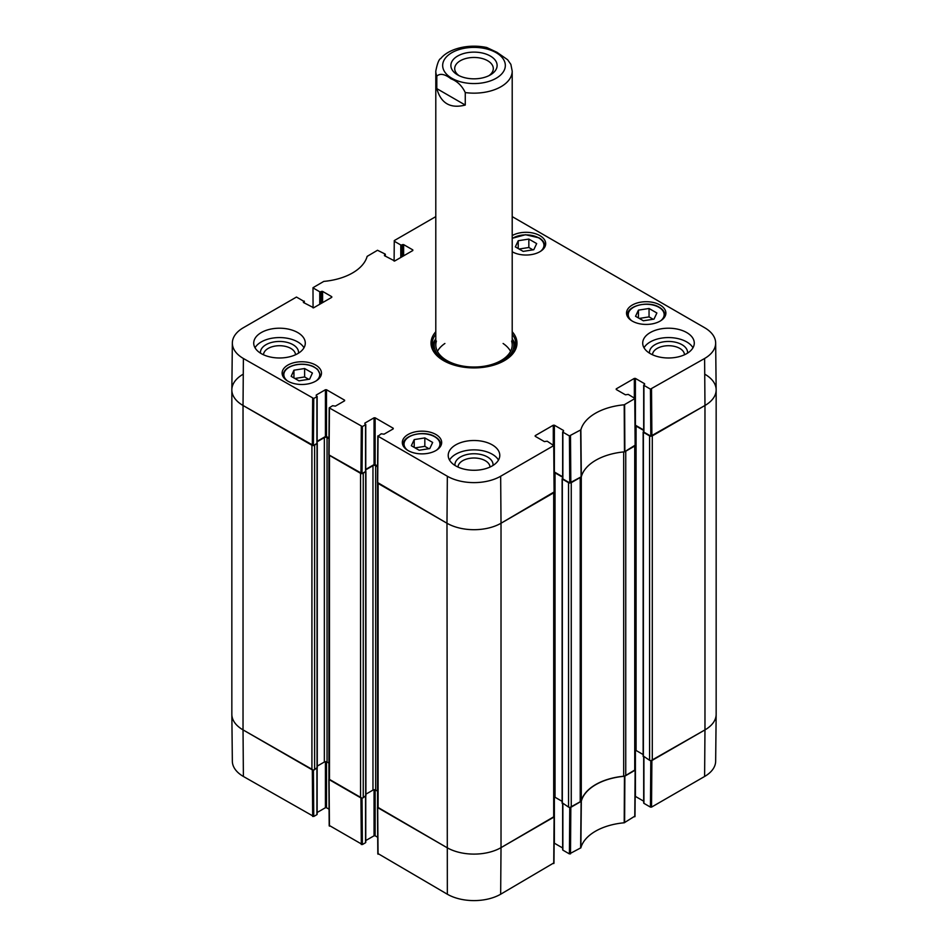 <?xml version="1.0" encoding="UTF-8"?>
<svg xmlns="http://www.w3.org/2000/svg" width="948" height="948" viewBox="0 0 948 948"><rect width="100%" height="100%" fill="white"/><g stroke="black" fill="none" stroke-linecap="round" stroke-linejoin="round"><path stroke-width="1.42" d="M634.733 770.44L625.751 775.618L625.751 451.212L634.733 446.034L634.733 770.44A1.908 1.102 -0 0 0 635.29 769.658L635.29 445.667M623.677 451.923L623.677 776.234A3.816 2.204 -0 0 0 625.751 775.618M623.677 776.234A51.571 29.779 -0 0 0 581.29 800.705L581.29 476.82M581.29 476.299A3.816 2.204 180 0 1 580.223 477.496L580.223 801.901A3.816 2.204 -0 0 0 581.29 800.705M580.223 801.901L571.253 807.092L571.253 482.686L580.223 477.496M569.985 483.006A1.908 1.102 180 0 1 568.551 482.686L568.551 807.092A1.908 1.102 -0 0 0 571.253 807.092M568.551 807.092L562.33 802.873M562.117 801.344L555.042 797.268A1.908 1.102 -0 0 0 554.248 796.984M553.691 817.223L501.018 847.642L501.018 523.237A38.204 22.053 180 0 1 446.982 523.237A38.204 22.053 0 0 0 501.018 523.237L553.691 492.818L553.691 817.223A1.908 1.102 -0 0 0 554.248 816.441L554.248 492.462M554.248 816.501L501.018 847.642A38.204 22.053 180 0 1 446.982 847.642L378.098 807.874L378.098 483.468L446.982 523.237L447.338 476.24L378.051 436.234L381.203 433.793L384.047 434.184L393.23 428.875M377.541 483.101L377.541 807.092A1.908 1.102 -0 0 0 378.098 807.874M377.541 791.165L375.669 790.087A1.908 1.102 -0 0 0 372.967 790.087L365.904 794.175M365.679 795.704L363.25 797.73L363.25 473.325A1.908 1.102 180 0 1 361.816 473.644M360.548 797.73L329.477 779.801L329.477 455.396L360.548 473.325L360.548 797.73A1.908 1.102 -0 0 0 363.25 797.73M328.92 455.028L328.92 779.019A1.908 1.102 -0 0 0 329.477 779.801M328.92 763.093L327.048 762.014A1.908 1.102 -0 0 0 324.346 762.014L317.272 766.103M317.047 767.631L314.618 769.658L314.618 445.252A1.908 1.102 180 0 1 313.184 445.572M313.752 398.492L316.916 396.667L316.916 443.463L313.409 445.489L313.752 398.492L243.387 358.486A37.707 21.768 180 0 1 232.343 342.963L231.845 389.746A38.204 22.053 0 0 0 243.032 405.483L311.916 445.252L311.916 769.658A1.908 1.102 -0 0 0 314.618 769.658M311.916 769.658L243.032 729.889A38.204 22.053 180 0 1 231.845 714.294L231.845 389.889A38.204 22.053 180 0 1 243.032 374.294M704.968 374.294A38.204 22.053 180 0 1 716.155 389.889L716.155 714.294A38.204 22.053 180 0 1 704.968 729.889L652.295 760.296L652.295 435.89L704.968 405.483A38.204 22.053 0 0 0 716.155 389.746L715.657 342.963A37.707 21.768 180 0 1 704.613 358.486L650.447 389.13L650.802 436.127L704.968 405.483L704.613 358.486M643.692 431.506L643.372 432.312L649.593 435.89L649.593 760.296A1.908 1.102 -0 0 0 652.295 760.296M649.593 760.296L643.372 756.089M643.147 754.561L636.084 750.472A1.908 1.102 -0 0 0 635.29 750.2M562.65 478.29L562.33 479.096L568.551 482.686M635.207 425.782A1.908 1.102 180 0 1 636.084 426.067L643.692 430.463M651.027 436.222A1.908 1.102 180 0 1 649.593 435.89M716.155 389.889A38.204 22.053 180 0 1 704.968 405.483L704.968 729.889L651.027 760.628M313.184 769.977L243.032 729.889L243.032 405.483A38.204 22.053 180 0 1 231.845 389.889M314.618 445.252L317.106 443.261M317.142 441.768L324.346 437.609A1.908 1.102 180 0 1 327.048 437.609L328.968 438.723M363.25 473.325L365.738 471.334M365.762 469.841L372.967 465.681A1.908 1.102 180 0 1 375.669 465.681L377.588 466.795M554.165 472.566A1.908 1.102 180 0 1 555.042 472.862L562.65 477.247M459.116 75.698A19.304 11.151 180 0 1 454.696 68.6A19.304 11.151 180 0 1 474 57.461A19.304 11.151 180 0 1 493.304 68.6A19.304 11.151 180 0 1 488.884 75.698M457.647 74.916A23.119 13.355 0 0 0 490.353 74.916A23.119 13.355 0 0 0 490.353 56.039A23.119 13.355 0 0 0 457.647 56.039A23.119 13.355 0 0 0 457.647 74.916L457.647 74.928M436.803 88.614L436.803 76.136C440.062 73.115 444.813 74.003 451.035 78.814C457.268 81.208 462.008 85.782 465.267 92.572L465.267 105.05L436.803 88.614C440.939 103.368 450.419 108.854 465.267 105.05M465.267 92.572A38.204 22.053 180 0 0 501.018 86.695A38.204 22.053 180 0 0 512.204 71.1L510.865 64.369L507.618 59.736L496.965 52.306L486.762 47.507M569.76 807.412L569.404 853.911L580.863 847.808A52.069 30.063 180 0 1 624.211 822.781L634.793 816.169M569.404 853.911L562.875 850.131L562.875 803.809M562.875 849.515L562.875 850.131M562.65 847.974L554.367 843.199L554.367 797.007M378.051 853.603L447.338 894.225A37.707 21.768 0 0 0 500.663 894.225L553.75 862.953M377.695 837.274L375.135 835.792L375.135 789.874M374.045 789.779L374.045 835.792L375.135 835.792M374.045 835.792L365.762 840.568M365.537 796.403L365.537 842.108M365.537 842.725L362.385 844.55L362.029 798.05M329.418 825.53L362.385 844.55M329.075 809.201L326.503 807.72L326.503 761.801M325.425 761.706L325.425 807.72L326.503 807.72M325.425 807.72L317.142 812.495M316.916 768.33L316.916 814.036M316.916 814.652L313.752 816.477L313.409 769.977M243.387 776.471L243.032 729.889A38.204 22.053 180 0 1 231.845 714.425L232.343 761.22A37.707 21.768 0 0 0 243.387 776.471L313.752 816.477M704.613 776.471A37.707 21.768 0 0 0 715.657 761.22L716.155 714.425A38.204 22.053 180 0 1 704.968 729.889L704.613 776.471L651.537 807.115L651.88 760.533M650.802 760.616L650.447 807.115L651.537 807.115M650.447 807.115L643.917 803.347L643.917 757.025M643.917 802.719L643.917 803.347M643.692 801.19L635.409 796.403L635.409 750.224M635.29 769.705L624.448 776.258A51.571 29.779 0 0 0 581.325 801.155L569.985 807.412M361.816 798.05L328.92 779.066M500.663 894.225L501.018 847.642A38.204 22.053 180 0 1 446.982 847.642L377.541 807.139M313.065 307.899L312.994 287.694L323.789 281.402A52.069 30.063 0 0 0 367.137 256.375L377.505 250.272L385.125 254.04L385.125 256.067M313.219 288.014L319.749 291.783L319.749 304.261M320.827 303.644L320.827 291.783L319.749 291.783M320.827 291.783L321.502 291.392L321.502 303.253M322.593 302.625L322.593 291.392L321.502 291.392M322.593 291.392L331.776 296.7M331.776 297.328L313.67 307.768L303.407 302.471M303.407 301.843L304.083 301.452L304.083 302.862M232.343 342.963A37.707 21.768 180 0 1 243.387 327.7L296.463 297.056L304.083 301.452M316.241 395.66L316.916 396.667M316.241 395.032L325.425 389.735L325.425 436.518L326.503 436.518L326.503 389.735L325.425 389.735M326.503 389.735L344.61 400.175M344.61 400.803L335.414 406.111L332.582 405.72L329.205 407.853L328.849 454.839L362.029 473.562L362.385 426.564L329.205 407.853M362.385 426.564L365.537 424.74L365.537 470.907M364.861 423.732L365.537 424.74M364.861 423.104L374.045 417.807L374.045 464.591L375.135 464.591L375.135 417.807L374.045 417.807M375.135 417.807L393.23 428.247M535.182 436.281L544.365 441.59L547.209 441.199L553.739 445.596L500.663 476.24A37.707 21.768 180 0 1 447.338 476.24M535.182 435.665L553.288 425.214L553.288 444.707M562.65 476.785L554.367 471.997L554.367 425.214L553.288 425.214M554.367 425.214L563.55 430.511M563.55 431.139L562.875 432.146L569.404 435.926L569.76 482.923L581.325 476.749A51.571 29.779 180 0 1 624.448 451.852L635.136 445.181M616.224 389.498L625.407 394.795L628.251 394.404L635.006 398.492L624.211 404.796A52.069 30.063 0 0 0 580.863 429.823L569.404 435.926M616.224 388.87L634.331 378.418L634.331 397.923M643.692 430.001L635.409 425.214L635.409 378.418L634.331 378.418M635.409 378.418L644.593 383.727M644.593 384.355L643.917 385.362L650.447 389.13M512.204 216.618L704.613 327.7A37.707 21.768 180 0 1 715.657 342.963M394.107 261.115L394.261 240.602L435.796 216.618M394.261 241.219L400.791 244.999L400.791 257.477M401.869 256.849L401.869 244.999L400.791 244.999M401.869 244.999L402.545 244.608L402.545 256.458M403.635 255.842L403.635 244.608L402.545 244.608M403.635 244.608L412.818 249.905M412.818 250.533L394.712 260.984L384.45 255.676M384.45 255.059L385.125 254.668M632.304 321.111A19.671 11.364 180 0 1 626.533 313.077A19.671 11.364 180 0 1 646.216 301.713A19.671 11.364 180 0 1 665.887 313.077A19.671 11.364 180 0 1 653.741 323.564A19.671 11.364 180 0 1 632.304 321.111M408.09 450.561A19.671 11.364 180 0 1 402.319 442.526A19.671 11.364 180 0 1 422.002 431.162A19.671 11.364 180 0 1 441.673 442.526A19.671 11.364 180 0 1 429.527 453.014A19.671 11.364 180 0 1 408.09 450.561M287.872 381.155A19.671 11.364 180 0 1 282.113 373.121A19.671 11.364 180 0 1 301.784 361.757A19.671 11.364 180 0 1 321.467 373.121A19.671 11.364 180 0 1 309.321 383.62A19.671 11.364 180 0 1 287.872 381.155M512.204 235.578A19.671 11.364 180 0 1 533.606 233.196A19.671 11.364 180 0 1 545.681 243.672A19.671 11.364 180 0 1 533.606 254.147A19.671 11.364 180 0 1 512.204 251.765M650.269 353.628A25.786 14.884 180 0 1 642.708 343.093A25.786 14.884 180 0 1 668.494 328.209A25.786 14.884 180 0 1 694.28 343.093A25.786 14.884 180 0 1 678.365 356.851A25.786 14.884 180 0 1 650.269 353.628M455.763 465.918A25.786 14.884 180 0 1 448.214 455.396A25.786 14.884 180 0 1 474 440.5A25.786 14.884 180 0 1 499.786 455.396A25.786 14.884 180 0 1 483.871 469.142A25.786 14.884 180 0 1 455.763 465.918M261.269 353.628A25.786 14.884 180 0 1 253.72 343.093A25.786 14.884 180 0 1 279.506 328.209A25.786 14.884 180 0 1 305.292 343.093A25.786 14.884 180 0 1 289.365 356.851A25.786 14.884 180 0 1 261.269 353.628M435.796 331.729A42.98 24.814 0 0 0 443.605 360.643A42.98 24.814 0 0 0 504.395 360.643A42.98 24.814 0 0 0 512.204 331.729M515.333 246.871L518.224 240.733L528.842 239.074L536.675 243.589L533.783 249.727L523.166 251.386L515.333 246.871M298.952 380.835L291.166 376.344L293.939 370.194L304.628 368.523L312.413 373.014L309.629 379.164L298.952 380.835M411.325 445.726L414.217 439.588L424.834 437.929L432.667 442.443L429.776 448.582L419.158 450.241L411.325 445.726M635.539 316.276L638.431 310.138L649.048 308.479L656.881 312.994L653.99 319.132L643.372 320.791L635.539 316.276M650.802 436.127L643.917 432.158L643.917 385.362M643.917 431.53L643.917 432.158M569.76 482.923L562.875 478.941L562.875 432.146M562.875 478.313L562.875 478.941M500.663 476.24L501.018 523.237L554.094 491.965M377.695 482.603L446.982 523.237L447.338 894.225M377.6 466.013L375.135 464.591M374.045 464.591L365.762 469.379M365.537 471.535L362.029 473.562M328.98 437.94L326.503 436.518M325.425 436.518L317.142 441.306M316.916 443.463L316.916 442.834M243.387 358.486L243.032 405.483L313.409 445.489M518.224 240.733L518.224 248.542M532.93 249.857L528.842 247.499L519.066 249.028M528.842 239.074L528.842 247.499M638.431 310.138L638.431 317.936M653.148 319.263L649.048 316.893L639.284 318.433M649.048 308.479L649.048 316.893M414.217 439.588L414.217 447.385M428.934 448.712L424.834 446.342L415.07 447.883M424.834 437.929L424.834 446.342M308.716 379.307L304.628 376.949L294.852 378.477M304.628 368.523L304.628 376.949M293.939 370.194L293.939 377.944M435.31 339.538A41.831 24.15 0 0 0 432.359 346.376M515.641 346.376A41.831 24.15 0 0 0 512.69 339.538M435.796 338.495A39.852 23.013 0 0 0 434.776 340.984A39.852 23.013 0 0 0 458.749 366.295M489.251 366.295A39.852 23.013 0 0 0 513.224 340.984A39.852 23.013 0 0 0 512.204 338.495M436.4 341.079A38.204 22.053 0 0 0 474 367.03A38.204 22.053 0 0 0 511.6 341.079M444.896 343.484A38.204 22.053 0 0 0 437.443 351.376M510.557 351.376A38.204 22.053 0 0 0 503.104 343.484M687.513 353.154A19.055 10.997 0 0 0 681.968 344.681A19.055 10.997 0 0 0 660.649 342.429A19.055 10.997 0 0 0 649.487 353.154M652.497 354.777A15.998 9.243 180 0 1 662.522 346.387A15.998 9.243 180 0 1 679.811 348.414A15.998 9.243 180 0 1 684.492 354.777M692.976 347.774A25.786 14.884 0 0 0 668.494 337.571A25.786 14.884 0 0 0 644.012 347.774M298.513 353.154A19.055 10.997 0 0 0 292.979 344.681A19.055 10.997 0 0 0 271.649 342.429A19.055 10.997 0 0 0 260.487 353.154M263.508 354.777A15.998 9.243 180 0 1 273.522 346.387A15.998 9.243 180 0 1 290.811 348.414A15.998 9.243 180 0 1 295.503 354.777M303.988 347.774A25.786 14.884 0 0 0 279.506 337.571A25.786 14.884 0 0 0 255.024 347.774M493.019 465.444A19.055 10.997 0 0 0 487.473 456.972A19.055 10.997 0 0 0 466.155 454.72A19.055 10.997 0 0 0 454.981 465.444M458.002 467.068A15.998 9.243 180 0 1 468.016 458.678A15.998 9.243 180 0 1 485.317 460.716A15.998 9.243 180 0 1 489.998 467.068M498.482 460.064A25.786 14.884 0 0 0 474 449.862A25.786 14.884 0 0 0 449.518 460.064M512.204 334.194A41.831 24.15 180 0 1 515.831 344.029A41.831 24.15 180 0 1 503.981 360.88M444.019 360.88A41.831 24.15 180 0 1 432.17 344.029A41.831 24.15 180 0 1 435.796 334.194M562.33 803.501L562.33 479.096M317.047 768.259L317.047 443.854M365.679 796.332L365.679 471.926M375.669 790.087L375.669 465.681M372.967 790.087L372.967 465.681M324.346 762.014L324.346 437.609M327.048 762.014L327.048 437.609M643.372 756.717L643.372 432.312M555.042 797.268L555.042 472.862M636.084 750.472L636.084 426.067M496.148 78.269A31.331 18.083 180 0 1 448.155 75.698A31.331 18.083 180 0 1 461.356 48.929A31.331 18.083 180 0 1 504.502 61.347A31.331 18.083 180 0 1 496.148 78.269M436.803 76.136A38.204 22.053 180 0 1 435.796 71.1L435.796 344.965M624.448 776.258L624.211 822.781M624.625 822.651L624.862 776.128M580.863 847.808L581.325 801.155M581.112 801.392L580.638 848.045M635.136 770.203L634.781 816.785M570.495 853.911L570.838 807.329M554.094 816.998L553.739 863.581M378.051 854.219L377.695 807.637M360.951 797.967L361.306 844.55M312.319 769.895L312.674 816.477M329.43 826.146L329.075 779.564M512.204 238.6A17.953 10.369 180 0 1 538.701 237.901A17.953 10.369 180 0 1 540.479 251.362M287.315 380.812A17.953 10.369 180 0 1 297.079 364.672A17.953 10.369 180 0 1 316.596 368.819A17.953 10.369 180 0 1 316.265 380.812M407.522 450.217A17.953 10.369 180 0 1 410.306 436.21A17.953 10.369 180 0 1 434.694 436.755A17.953 10.369 180 0 1 436.471 450.217M631.735 320.768A17.953 10.369 180 0 1 634.52 306.773A17.953 10.369 180 0 1 658.907 307.306A17.953 10.369 180 0 1 660.685 320.768M544.484 247.558A18.723 10.807 0 0 0 544.721 245.852C544.638 242.712 542.754 240.045 539.08 237.865L525.488 234.725L512.204 238.304M664.702 316.964A18.723 10.807 0 0 0 664.927 315.257C664.844 312.117 662.972 309.451 659.287 307.271C648.491 300.374 626.628 305.706 627.493 315.257A18.723 10.807 0 0 0 627.73 316.964M440.488 446.413A18.723 10.807 0 0 0 440.713 444.707C440.63 441.567 438.758 438.9 435.073 436.72C424.277 429.823 402.414 435.144 403.279 444.707A18.723 10.807 0 0 0 403.516 446.413M320.27 377.008A18.723 10.807 0 0 0 320.507 375.301L317.639 369.353L313.515 366.603C308.562 364.376 303.04 363.688 296.961 364.542C288.251 366.224 283.63 369.815 283.073 375.301A18.723 10.807 0 0 0 283.298 377.008M435.025 340.249A41.641 24.044 0 0 0 432.466 346.932M515.534 346.932A41.641 24.044 0 0 0 512.975 340.249M434.776 340.984L433.829 344.029A40.811 23.558 0 0 0 433.26 349.504M514.74 349.504A40.811 23.558 0 0 0 514.172 344.029L513.224 340.984M624.862 451.722L624.625 404.666M624.211 404.796L624.448 451.852M634.781 398.8L635.136 445.797M581.325 476.749L580.863 429.823M580.638 430.06L581.112 476.986M570.838 482.923L570.495 435.926M312.674 398.492L312.319 445.489M329.075 455.159L329.43 408.161M377.695 483.231L378.051 436.234M361.306 426.564L360.951 473.562M553.739 445.596L554.094 492.593M651.88 436.127L651.537 389.13M365.904 796.012L365.904 471.606M317.272 767.939L317.272 443.534M562.117 803.193L562.117 478.787M643.147 756.397L643.147 431.992M486.845 47.53C467.459 43.395 448.131 49.249 440.82 58.468C438.995 59.143 437.324 63.35 435.796 71.1M512.204 71.1L512.204 344.965M635.006 816.477L635.361 769.895M643.692 756.895L643.692 803.039M562.65 803.691L562.65 849.823M553.964 863.273L554.319 816.678M377.47 807.329L377.825 853.911M365.762 796.261L365.762 842.417M317.142 768.188L317.142 814.344M328.849 779.256L329.205 825.838M544.721 245.852L544.721 247.167M627.493 315.257L627.493 316.573M664.927 315.257L664.927 316.573M403.279 444.707L403.279 446.022M440.713 444.707L440.713 446.022M283.073 375.301L283.073 376.617M320.507 375.301L320.507 376.617M385.35 256.197L385.35 254.36M304.308 302.993L304.308 301.144M317.142 443.143L317.142 396.359M377.825 435.926L377.47 482.911M365.762 471.215L365.762 424.431M554.319 492.273L553.964 445.276M562.65 478.633L562.65 431.838M643.692 431.838L643.692 385.054M635.361 445.489L635.006 398.492"/></g></svg>
